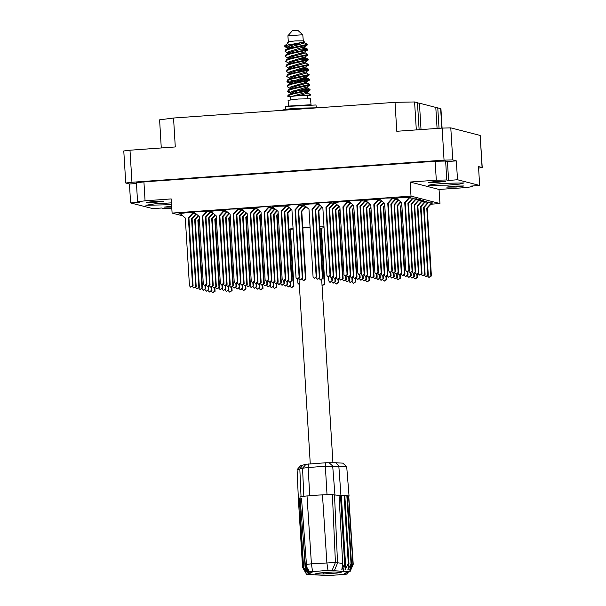 <?xml version="1.0" encoding="UTF-8"?>
<svg xmlns="http://www.w3.org/2000/svg" width="606" height="606" viewBox="0 0 606 606"><rect width="100%" height="100%" fill="white"/><g stroke="black" fill="none" stroke-linecap="round" stroke-linejoin="round"><path stroke-width="0.91" d="M171.453 202.828L154.136 203.957L145.872 205.313L171.566 204.669M464.128 182.944L444.69 183.292L432.919 184.338L428.192 185.315L447.91 185.118L459.681 184.072L464.128 182.944M464.082 185.951L454.689 186.118L446.713 187.095L456.242 187.004L464.082 185.951M445.751 181.239L436.358 181.406L428.381 182.383L437.911 182.292L445.751 181.239M146.19 202.465L154.03 201.412L163.559 201.321L155.59 202.29L146.19 202.465M171.718 207.131L164.393 207.1L171.657 206.169M478.596 168.12L482.217 167.544L478.505 166.552L479.664 185.474L457.515 179.785L456.356 160.863L452.758 159.939L444.084 160.12L442.122 128.063L396.771 131.282L395.006 102.353L414.58 101.929L417.481 102.672L419.132 129.692M421.049 129.563L419.435 103.179L435.812 107.383L437.1 128.419M194.624 212.623L186.133 212.751L178.982 213.623L180.353 213.789M207.252 211.486L208.434 211.1L200.01 211.252L192.859 212.123L194.238 212.289M225.538 210.433L217.039 210.562L209.888 211.433L211.259 211.6M256.444 208.244L247.945 208.373L240.794 209.244L242.165 209.411M287.35 206.055L278.851 206.184L271.7 207.055L273.071 207.222M195.427 213.304L193.034 213.357M226.333 211.115L223.94 211.168M257.247 208.926L254.853 208.979M288.153 206.737L285.759 206.79M238.158 209.297L239.34 208.911L230.916 209.062L223.773 209.934L225.144 210.1M269.072 207.108L270.246 206.722L261.822 206.873L254.679 207.744L256.05 207.911M211.653 211.933L206.919 211.865M242.559 209.744L237.825 209.676M273.465 207.555L268.731 207.479M212.456 212.615L210.062 212.668M243.362 210.426L240.968 210.479M274.268 208.237L271.874 208.29M305.174 206.04L302.78 206.101M336.08 203.851L333.686 203.911M366.986 201.662L364.592 201.722M397.9 199.472L395.506 199.533M304.371 205.366L299.637 205.29M335.277 203.169L330.543 203.101M366.191 200.98L361.456 200.912M397.097 198.791L392.362 198.723M299.978 204.919L301.159 204.533L292.736 204.684L285.585 205.555L286.956 205.722M330.884 202.73L332.065 202.343L323.642 202.495L316.491 203.366L317.862 203.533M361.79 200.541L362.971 200.147L354.548 200.306L347.397 201.177L348.768 201.344M431.722 203.313L432.904 202.919L428.237 202.881M428.578 202.502L429.76 202.116L425.101 202.071M425.435 201.7L426.616 201.306L421.958 201.26M422.291 200.889L423.473 200.503L418.814 200.457M419.147 200.086L420.329 199.692L415.671 199.647M416.004 199.276L417.186 198.882L412.527 198.844M319.059 204.548L316.665 204.601M349.965 202.359L347.571 202.412M380.871 200.169L378.477 200.222M412.868 198.465L414.042 198.079L409.383 198.033M318.256 203.866L309.757 203.987L302.606 204.866L303.985 205.033M349.162 201.677L340.663 201.798L333.512 202.677L334.891 202.836M380.068 199.488L371.569 199.609L364.426 200.488L365.797 200.647M392.696 198.351L393.877 197.957L385.454 198.117L378.303 198.988L379.674 199.154M409.724 197.662L410.898 197.268L402.475 197.42L395.332 198.298L396.703 198.457M439.009 128.283L437.767 107.883L440.918 108.777L442.1 128.071L450.796 127.881L452.758 159.939M161.302 147.962L159.583 119.829L173.543 118.041L175.316 146.97L129.964 150.182L131.926 182.239L125.737 183.027L129.457 184.019L130.616 202.942L152.757 208.631L161.673 208.002L163.491 208.464L171.793 208.381M395.006 102.353L173.543 118.041M419.435 103.179L417.504 103.028M437.767 107.883L435.835 107.739M482.103 167.476L480.149 135.418L450.796 127.881M444.084 160.12L131.926 182.239M378.818 199.851L380.113 199.518M347.905 202.04L349.207 201.715M316.999 204.23L318.301 203.904M395.839 199.162L397.135 198.829M364.933 201.351L366.229 201.018M334.027 203.54L335.323 203.207M303.121 205.729L304.417 205.396M272.215 207.919L273.511 207.585M241.302 210.108L242.605 209.782M210.396 212.297L211.699 211.971M286.093 206.419L287.395 206.093M255.187 208.608L256.482 208.282M224.281 210.797L225.576 210.471M193.375 212.986L194.67 212.661M182.709 215.789L172.074 213.054L411.012 196.132L410.148 182.027L439.062 189.458L465.211 187.602L472.695 186.648L470.748 186.103L479.664 185.474M456.356 160.863L447.44 161.491L448.599 180.414L457.515 179.785M410.148 182.027L436.297 180.179L435.146 161.257L445.63 161.029L447.44 161.491M448.599 180.414L446.789 179.944L436.297 180.179M306.477 207.146L305.682 207.176M411.012 196.132L439.926 203.555L430.927 204.192M439.062 189.458L439.926 203.555M435.146 161.257L143.902 181.891L145.061 200.806L137.577 201.768L139.531 202.313L130.616 202.942M172.074 213.054L171.218 198.957L145.061 200.806M136.464 183.527L129.457 184.019M137.577 201.768L136.426 182.845L143.902 181.891M125.737 183.027L123.783 150.97L129.964 150.182M480.149 135.418L482.217 167.544M211.509 291.66L212.623 292.804L214.554 291.175L214.372 288.191M212.623 292.804L215.062 291.304L214.872 288.251M396.21 198.041L401.672 202.684L405.815 270.412L406.967 271.829L408.906 270.193L404.763 202.465L409.542 197.17M406.967 271.829L409.406 270.321L405.27 202.593L410.148 197.192M404.763 202.465L405.27 202.593M379.182 198.73L384.651 203.374L388.794 271.102L389.946 272.518L391.885 270.882L387.742 203.154L392.521 197.867M389.946 272.518L392.385 271.011L388.241 203.283L393.12 197.882M387.742 203.154L388.241 203.283M290.342 286.593L291.456 287.736L293.395 286.1L289.948 229.795M291.456 287.736L293.895 286.229L290.448 229.825M259.436 288.782L260.55 289.926L262.489 288.289L262.307 285.312M260.55 289.926L262.989 288.418L262.807 285.373M365.297 200.23L370.766 204.873L374.909 272.602L376.061 274.018L378 272.382L373.857 204.654L378.636 199.359M376.061 274.018L378.5 272.511L374.356 204.783L379.242 199.382M373.857 204.654L374.356 204.783M334.391 202.419L339.86 207.063L344.003 274.791L345.155 276.207L347.094 274.571L342.951 206.843L347.73 201.548M345.155 276.207L347.594 274.7L343.45 206.972L348.329 201.571M342.951 206.843L343.45 206.972M303.485 204.608L308.954 209.252L313.097 276.98L314.249 278.396L316.188 276.76L312.045 209.032L316.824 203.737M314.249 278.396L316.688 276.889L312.544 209.161L317.423 203.76M312.045 209.032L312.544 209.161M408.997 271.488L410.11 272.632L412.05 271.003L407.906 203.268L412.686 197.98M410.11 272.632L412.55 271.132L408.406 203.404L413.292 197.995M407.906 203.268L408.406 203.404M378.091 273.685L379.204 274.821L381.144 273.192L377 205.464L381.386 200.601M379.204 274.821L381.644 273.321L377.5 205.593L381.735 200.904M377 205.464L377.5 205.593M347.185 275.874L348.298 277.01L350.238 275.382L346.094 207.653L350.48 202.79M348.298 277.01L350.738 275.51L346.594 207.782L350.829 203.093M346.094 207.653L346.594 207.782M316.279 278.063L317.392 279.199L319.332 277.571L315.188 209.843L319.574 204.98M317.392 279.199L319.832 277.7L315.688 209.971L319.923 205.282M315.188 209.843L315.688 209.971M412.141 272.299L413.254 273.442L415.193 271.806L411.05 204.078L415.83 198.783M413.254 273.442L415.693 271.935L411.55 204.207L416.428 198.806M411.05 204.078L411.55 204.207M381.235 274.488L382.348 275.632L384.287 273.995L380.144 206.267L383.575 202.465M382.348 275.632L384.787 274.124L380.644 206.396L383.931 202.76M380.144 206.267L380.644 206.396M350.329 276.677L351.442 277.821L353.381 276.185L349.238 208.456L352.669 204.654M351.442 277.821L353.881 276.321L349.738 208.585L353.018 204.949M349.238 208.456L349.738 208.585M319.423 278.866L320.536 280.01L322.468 278.381L318.332 210.646L321.763 206.843M320.536 280.01L322.975 278.51L318.832 210.774L322.112 207.138M318.332 210.646L318.832 210.774M415.284 273.109L416.398 274.245L418.337 272.617L414.193 204.889L418.973 199.594M416.398 274.245L418.837 272.745L414.693 205.017L419.572 199.616M414.193 204.889L414.693 205.017M384.378 275.298L385.492 276.434L387.431 274.806L383.287 207.078L384.772 205.426M385.492 276.434L387.931 274.935L383.787 207.207L384.81 206.07M383.287 207.078L383.787 207.207M353.472 277.487L354.586 278.631L356.517 276.995L352.381 209.267L353.866 207.616M354.586 278.631L357.025 277.124L352.881 209.396L353.904 208.259M352.381 209.267L352.881 209.396M418.428 273.912L419.541 275.056L421.481 273.427L417.337 205.692L422.117 200.404M419.541 275.056L421.981 273.556L417.837 205.82L422.715 200.419M417.337 205.692L417.837 205.82M387.522 276.101L388.635 277.245L390.567 275.616L390.385 272.632M388.635 277.245L391.075 275.745L390.885 272.692M356.616 278.29L357.729 279.434L359.661 277.806L359.479 274.821M357.729 279.434L360.169 277.934L359.979 274.882M421.571 274.723L422.685 275.866L424.617 274.23L420.481 206.502L425.253 201.207M422.685 275.866L425.124 274.359L420.981 206.631L425.859 201.23M420.481 206.502L420.981 206.631M390.665 276.912L391.779 278.056L393.711 276.419L393.529 273.435M391.779 278.056L394.218 276.548L394.029 273.503M359.752 279.101L360.873 280.245L362.805 278.608L362.623 275.632M360.873 280.245L363.312 278.737L363.123 275.692M328.566 277.01L328.808 281.017L329.959 282.434L331.899 280.798L331.717 277.821M329.959 282.434L332.399 280.926L332.217 277.881M424.715 275.525L425.829 276.669L427.76 275.041L423.617 207.305L428.397 202.018M425.829 276.669L428.268 275.169L424.124 207.434L429.003 202.033M423.617 207.305L424.124 207.434M393.802 277.722L394.923 278.858L396.854 277.23L396.672 274.245M394.923 278.858L397.362 277.359L397.172 274.306M362.896 279.911L364.009 281.048L365.948 279.419L365.766 276.434M364.009 281.048L366.448 279.548L366.266 276.495M331.99 282.101L333.103 283.237L335.042 281.608L334.86 278.624M333.103 283.237L335.542 281.737L335.36 278.684M427.851 276.336L428.972 277.48L430.904 275.844L426.76 208.116L431.54 202.821M428.972 277.48L431.411 275.972L427.268 208.244L432.146 202.843M426.76 208.116L427.268 208.244M396.945 278.525L398.059 279.669L399.998 278.033L399.816 275.056M398.059 279.669L400.498 278.162L400.316 275.116M366.039 280.714L367.153 281.858L369.092 280.222L368.91 277.245M367.153 281.858L369.592 280.351L369.41 277.306M335.133 282.904L336.247 284.047L338.186 282.411L338.004 279.434M336.247 284.047L338.686 282.547L338.504 279.495M348.276 200.919L353.745 205.563L357.881 273.291L359.04 274.707L360.971 273.071L356.836 205.343L361.608 200.056M359.04 274.707L361.479 273.2L357.335 205.472L362.214 200.071M356.836 205.343L357.335 205.472M317.37 203.108L322.831 207.752L326.975 275.48L328.134 276.897L330.065 275.268L325.922 207.532L330.702 202.245M328.134 276.897L330.573 275.397L326.429 207.661L331.308 202.26M325.922 207.532L326.429 207.661M286.464 205.298L291.925 209.941L296.069 277.669L297.228 279.086L299.159 277.457L295.016 209.721L299.796 204.434M297.228 279.086L299.667 277.586L295.523 209.85L300.402 204.449M295.016 209.721L295.523 209.85M391.976 272.185L393.089 273.321L395.021 271.693L390.885 203.964L395.657 198.67M393.089 273.321L395.529 271.821L391.385 204.093L396.263 198.692M390.885 203.964L391.385 204.093M361.07 274.374L362.183 275.51L364.115 273.882L359.972 206.154L364.751 200.859M362.183 275.51L364.623 274.01L360.479 206.282L365.357 200.881M359.972 206.154L360.479 206.282M330.156 276.563L331.277 277.707L333.209 276.071L329.066 208.343L333.845 203.048M331.277 277.707L333.717 276.2L329.573 208.472L334.451 203.071M329.066 208.343L329.573 208.472M299.25 278.752L300.364 279.896L302.303 278.26L298.16 210.532L302.939 205.237M300.364 279.896L302.803 278.389L298.667 210.661L303.545 205.26M298.16 210.532L298.667 210.661M395.12 272.988L396.233 274.132L398.165 272.503L394.021 204.767L398.415 199.912M396.233 274.132L398.672 272.632L394.529 204.896L398.763 200.207M394.021 204.767L394.529 204.896M364.206 275.177L365.327 276.321L367.259 274.692L363.115 206.957L367.501 202.101M365.327 276.321L367.766 274.821L363.623 207.085L367.857 202.396M363.115 206.957L363.623 207.085M333.3 277.366L334.414 278.51L336.353 276.881L332.209 209.146L336.595 204.29M334.414 278.51L336.853 277.01L332.717 209.275L336.951 204.586M332.209 209.146L332.717 209.275M302.394 279.563L303.508 280.699L305.447 279.071L301.303 211.335L305.689 206.479M303.508 280.699L305.947 279.199L301.803 211.471L306.038 206.782M301.303 211.335L301.803 211.471M398.256 273.798L399.377 274.942L401.308 273.306L397.165 205.578L400.604 201.775M399.377 274.942L401.816 273.435L397.672 205.707L400.952 202.071M397.165 205.578L397.672 205.707M367.35 275.988L368.463 277.131L370.402 275.495L366.259 207.767L369.698 203.964M368.463 277.131L370.902 275.624L366.766 207.896L370.046 204.26M366.259 207.767L366.766 207.896M336.444 278.177L337.557 279.321L339.496 277.684L335.353 209.956L338.792 206.154M337.557 279.321L339.996 277.813L335.853 210.085L339.14 206.449M335.353 209.956L335.853 210.085M401.399 274.609L402.513 275.745L404.452 274.117L400.308 206.381L401.801 204.737M402.513 275.745L404.952 274.245L400.816 206.517L401.839 205.381M400.308 206.381L400.816 206.517M370.493 276.798L371.607 277.934L373.546 276.306L369.402 208.578L370.895 206.926M371.607 277.934L374.046 276.434L369.902 208.706L370.933 207.57M369.402 208.578L369.902 208.706M339.587 278.987L340.701 280.123L342.64 278.495L338.496 210.767L339.981 209.115M340.701 280.123L343.14 278.624L338.996 210.896L340.027 209.759M338.496 210.767L338.996 210.896M404.543 275.412L405.656 276.556L407.596 274.919L407.414 271.942M405.656 276.556L408.096 275.048L407.914 272.003M373.637 277.601L374.75 278.745L376.69 277.109L376.508 274.132M374.75 278.745L377.19 277.237L377.008 274.192M342.731 279.79L343.844 280.934L345.784 279.298L345.602 276.321M343.844 280.934L346.284 279.434L346.094 276.381M407.687 276.222L408.8 277.359L410.739 275.73L410.557 272.745M408.8 277.359L411.239 275.859L411.057 272.806M376.78 278.412L377.894 279.548L379.833 277.919L379.651 274.935M377.894 279.548L380.333 278.048L380.144 274.995M345.875 280.601L346.988 281.745L348.927 280.108L348.738 277.124M346.988 281.745L349.427 280.237L349.238 277.192M410.83 277.025L411.944 278.169L413.883 276.541L413.701 273.556M411.944 278.169L414.383 276.669L414.193 273.617M379.924 279.214L381.038 280.358L382.977 278.73L382.787 275.745M381.038 280.358L383.477 278.858L383.287 275.806M349.018 281.404L350.132 282.547L352.063 280.919L351.881 277.934M350.132 282.547L352.571 281.048L352.381 277.995M413.974 277.836L415.087 278.98L417.026 277.343L416.837 274.359M415.087 278.98L417.526 277.472L417.337 274.427M383.068 280.025L384.181 281.169L386.113 279.533L385.931 276.548M384.181 281.169L386.62 279.661L386.431 276.616M352.162 282.214L353.275 283.358L355.207 281.722L355.025 278.745M353.275 283.358L355.714 281.851L355.525 278.805M322.044 285.426L324.301 283.911L320.892 228.212M322.362 285.547L324.808 284.04L321.385 228.151M228.53 290.971L229.644 292.115L231.583 290.486L231.401 287.502M229.644 292.115L232.083 290.615L231.901 287.562M287.199 285.79L288.312 286.926L290.251 285.297L290.069 282.313M288.312 286.926L290.759 285.426L290.569 282.373M256.293 287.979L257.406 289.115L259.345 287.486L259.163 284.502M257.406 289.115L259.845 287.615L259.663 284.562M225.387 290.168L226.5 291.304L228.439 289.676L228.257 286.691M226.5 291.304L228.939 289.804L228.757 286.752M284.062 284.979L285.176 286.123L287.108 284.487L286.926 281.502M285.176 286.123L287.615 284.615L287.426 281.57M253.149 287.168L254.262 288.312L256.202 286.676L256.02 283.699M254.262 288.312L256.709 286.805L256.52 283.76M222.243 289.357L223.356 290.501L225.296 288.865L225.114 285.888M223.356 290.501L225.796 288.994L225.614 285.949M280.919 284.169L282.032 285.312L283.964 283.684L283.782 280.699M282.032 285.312L284.472 283.813L284.282 280.76M250.013 286.358L251.126 287.502L253.058 285.873L252.876 282.888M251.126 287.502L253.566 286.002L253.376 282.949M219.099 288.547L220.213 289.691L222.152 288.062L221.97 285.078M220.213 289.691L222.66 288.191L222.47 285.138M277.775 283.366L278.889 284.502L280.828 282.873L276.684 215.145L278.169 213.494M278.889 284.502L281.328 283.002L277.184 215.274L278.207 214.138M276.684 215.145L277.184 215.274M246.869 285.555L247.983 286.699L249.914 285.062L245.778 217.334L247.263 215.683M247.983 286.699L250.422 285.191L246.278 217.463L247.301 216.327M245.778 217.334L246.278 217.463M215.963 287.744L217.077 288.888L219.008 287.252L214.865 219.523L216.357 217.872M217.077 288.888L219.516 287.38L215.372 219.652L216.395 218.516M214.865 219.523L215.372 219.652M274.632 282.555L275.745 283.699L277.684 282.063L273.541 214.335L276.972 210.532M275.745 283.699L278.184 282.191L274.041 214.463L277.328 210.827M273.541 214.335L274.041 214.463M243.726 284.744L244.839 285.888L246.778 284.252L242.635 216.524L246.066 212.721M244.839 285.888L247.278 284.388L243.135 216.653L246.415 213.017M242.635 216.524L243.135 216.653M212.82 286.933L213.933 288.077L215.865 286.449L211.729 218.713L215.16 214.91M213.933 288.077L216.372 286.577L212.229 218.842L215.509 215.206M211.729 218.713L212.229 218.842M271.488 281.752L272.602 282.888L274.541 281.26L270.397 213.532L274.783 208.669M272.602 282.888L275.041 281.389L270.897 213.66L275.132 208.972M270.397 213.532L270.897 213.66M240.582 283.941L241.696 285.078L243.635 283.449L239.491 215.721L243.877 210.858M241.696 285.078L244.135 283.578L239.991 215.85L244.226 211.161M239.491 215.721L239.991 215.85M209.676 286.13L210.79 287.267L212.729 285.638L208.585 217.91L212.971 213.047M210.79 287.267L213.229 285.767L209.085 218.039L213.32 213.35M208.585 217.91L209.085 218.039M268.344 280.942L269.458 282.085L271.397 280.449L267.254 212.721L272.033 207.426M269.458 282.085L271.897 280.578L267.754 212.85L272.639 207.449M267.254 212.721L267.754 212.85M237.438 283.131L238.552 284.275L240.491 282.638L236.348 214.91L241.127 209.615M238.552 284.275L240.991 282.767L236.848 215.039L241.726 209.638M236.348 214.91L236.848 215.039M206.532 285.32L207.646 286.464L209.585 284.828L205.442 217.1L210.221 211.812M207.646 286.464L210.085 284.956L205.942 217.228L210.82 211.827M205.442 217.1L205.942 217.228M255.558 207.487L261.019 212.13L265.163 279.866L266.314 281.275L268.253 279.646L264.11 211.911L268.89 206.623M266.314 281.275L268.753 279.775L264.617 212.039L269.496 206.638M264.11 211.911L264.617 212.039M224.644 209.676L230.113 214.319L234.257 282.055L235.408 283.464L237.347 281.835L233.204 214.1L237.984 208.812M235.408 283.464L237.847 281.964L233.704 214.229L238.59 208.828M233.204 214.1L233.704 214.229M273.321 287.282L274.435 288.426L276.374 286.797L276.185 283.813M274.435 288.426L276.874 286.926L276.684 283.873M242.415 289.471L243.529 290.615L245.46 288.986L245.278 286.002M243.529 290.615L245.968 289.115L245.778 286.062M270.178 286.479L271.291 287.615L273.23 285.987L273.048 283.002M271.291 287.615L273.73 286.115L273.541 283.07M239.272 288.668L240.385 289.812L242.324 288.176L242.135 285.191M240.385 289.812L242.824 288.305L242.635 285.259M208.366 290.857L209.479 292.001L211.411 290.365L211.229 287.38M209.479 292.001L211.918 290.494L211.729 287.449M297.652 279.199L297.902 283.207L299.341 284.668M267.034 285.668L268.147 286.812L270.087 285.176L269.905 282.199M268.147 286.812L270.587 285.305L270.405 282.26M236.128 287.858L237.241 289.001L239.181 287.365L238.999 284.388M237.241 289.001L239.681 287.502L239.491 284.449M205.222 290.047L206.335 291.191L208.275 289.562L208.085 286.577M206.335 291.191L208.775 289.691L208.585 286.638M263.89 284.865L265.004 286.002L266.943 284.373L266.761 281.389M265.004 286.002L267.443 284.502L267.261 281.449M232.984 287.055L234.098 288.191L236.037 286.562L235.855 283.578M234.098 288.191L236.537 286.691L236.355 283.638M202.078 289.244L203.192 290.38L205.131 288.751L204.949 285.767M203.192 290.38L205.631 288.88L205.442 285.827M260.747 284.055L261.86 285.199L263.799 283.563L259.656 215.834L261.148 214.183M261.86 285.199L264.299 283.691L260.163 215.963L261.186 214.827M259.656 215.834L260.163 215.963M229.841 286.244L230.954 287.388L232.893 285.752L228.75 218.024L230.242 216.372M230.954 287.388L233.393 285.88L229.25 218.152L230.28 217.016M228.75 218.024L229.25 218.152M198.935 288.433L200.048 289.577L201.987 287.941L197.844 220.213L199.329 218.561M200.048 289.577L202.487 288.07L198.344 220.342L199.374 219.205M197.844 220.213L198.344 220.342M288.517 281.055L289.63 282.199L291.562 280.57L287.418 212.835L290.857 209.032M289.63 282.199L292.069 280.699L287.926 212.964L291.206 209.328M287.418 212.835L287.926 212.964M257.603 283.244L258.724 284.388L260.656 282.76L256.512 215.024L259.951 211.221M258.724 284.388L261.163 282.888L257.02 215.153L260.3 211.524M256.512 215.024L257.02 215.153M226.697 285.434L227.811 286.577L229.75 284.949L225.606 217.213L229.045 213.41M227.811 286.577L230.25 285.078L226.114 217.342L229.394 213.713M225.606 217.213L226.114 217.342M195.791 287.63L196.905 288.767L198.844 287.138L194.7 219.41L198.139 215.6M196.905 288.767L199.344 287.267L195.2 219.539L198.488 215.903M194.7 219.41L195.2 219.539M285.373 280.252L286.486 281.389L288.418 279.76L284.282 212.032L288.668 207.169M286.486 281.389L288.926 279.889L284.782 212.161L289.017 207.472M284.282 212.032L284.782 212.161M254.467 282.441L255.58 283.585L257.512 281.949L253.369 214.221L257.762 209.365M255.58 283.585L258.02 282.078L253.876 214.35L258.111 209.661M253.369 214.221L253.876 214.35M223.553 284.631L224.674 285.774L226.606 284.138L222.463 216.41L226.849 211.555M224.674 285.774L227.114 284.267L222.97 216.539L227.205 211.85M222.463 216.41L222.97 216.539M192.647 286.82L193.761 287.964L195.7 286.327L191.557 218.599L195.943 213.744M193.761 287.964L196.2 286.456L192.064 218.728L196.299 214.039M191.557 218.599L192.064 218.728M272.579 206.797L278.048 211.441L282.191 279.169L283.343 280.586L285.282 278.949L281.139 211.221L285.918 205.934M283.343 280.586L285.782 279.078L281.638 211.35L286.517 205.949M281.139 211.221L281.638 211.35M241.673 208.987L247.142 213.63L251.278 281.358L252.437 282.775L254.368 281.139L250.233 213.41L255.005 208.123M252.437 282.775L254.876 281.275L250.732 213.539L255.611 208.138M250.233 213.41L250.732 213.539M210.767 211.176L216.228 215.819L220.372 283.547L221.531 284.964L223.462 283.335L219.319 215.6L224.099 210.312M221.531 284.964L223.97 283.464L219.826 215.728L224.705 210.327M219.319 215.6L219.826 215.728M193.738 211.865L199.207 216.509L203.351 284.244L204.502 285.653L206.441 284.025L202.298 216.289L207.078 211.002M204.502 285.653L206.941 284.153L202.798 216.425L207.676 211.017M202.298 216.289L202.798 216.425M179.861 213.365L185.322 218.008L189.466 285.737L190.617 287.153L192.556 285.524L188.413 217.789L193.193 212.501M190.617 287.153L193.064 285.653L188.921 217.918L193.799 212.517M188.413 217.789L188.921 217.918M297.773 30.33L292.471 30.641L287.948 35.739L288.305 41.791L287.32 43.465M288.312 41.769L295.334 40.943L303.273 40.86L302.788 34.784L287.948 35.739M287.615 91.127L290.622 92.263M307.537 92.93L310.363 94.46L308.893 95.074L299.652 95.475L307.431 93.256L307.477 91.923M310.363 94.46L310.317 95.218L308.893 95.074M291.38 93.029L287.714 91.817L288.623 90.37L293.41 88.787L309.636 85.219L309.749 84.423L293.365 88.158L288.585 89.741L287.524 91.453M307.219 44.367L290.91 47.988L286.13 49.563L285.07 51.275L286.168 50.192L290.948 48.616L307.174 45.049L307.03 44.177L304.47 42.715M299.978 53.358L303.795 53.616M305.083 52.76L307.757 54.464L291.524 58.032L286.744 59.608L285.684 61.32L286.782 60.236L291.562 58.653L307.795 55.093L307.909 54.29M287.911 53.093L285.07 51.275M305.697 62.804L308.371 64.509L292.137 68.069L287.358 69.652L286.297 71.364L287.395 70.281L292.175 68.698L308.409 65.137L308.522 64.334M288.524 63.138L285.684 61.32M306.31 72.849L308.984 74.553L292.751 78.113L287.971 79.697L286.911 81.409L288.009 80.325L292.789 78.742L305.81 76.038L309.022 75.174L309.136 74.379M290.153 72.94L289.115 72.743L289.933 71.766L305.75 66.948L308.454 65.107M289.138 73.182L286.297 71.364M287.002 81.083L290.009 82.219M306.924 82.886L309.749 84.423M290.766 82.984L287.585 82.105L286.911 81.409M307.772 98.664L307.454 95.4L298.379 95.559L290.683 96.505L290.88 99.702M310.992 104.747L310.469 98.816L298.349 99.036L288.062 100.293L288.426 106.126M288.948 229.697L293.145 229.879M319.907 228.326L324.058 227.765M288.221 58.115L285.562 56.669L285.335 55.669L285.918 54.888L291.221 53.01L307.447 49.442L303.485 48.594M292.107 47.7L289.577 47.366M287.858 47.071L284.85 45.935M285.373 56.297L286.471 55.214L291.259 53.639L307.484 50.071L307.598 49.268M307.045 49.609L301.712 49.094M290.425 48.109L288.623 47.836M287.661 48.934L287.577 47.632L284.949 46.624L285.131 45.624L284.759 46.253M288.835 68.16L285.987 66.342L287.047 64.63L291.834 63.047L308.06 59.486L307.03 58.926L300.288 58.373M285.987 66.342L287.085 65.259L291.872 63.675L308.098 60.115L308.212 59.312M307.659 59.653L302.326 59.138M289.448 78.204L286.6 76.386L287.661 74.674L292.448 73.091L308.674 69.531L307.643 68.97L300.902 68.417M286.6 76.386L287.698 75.303L292.486 73.72L308.712 70.16L308.833 69.357M308.272 69.698L298.925 68.902M290.062 88.241L287.403 86.794L287.176 85.802L288.274 84.719L293.062 83.136L309.287 79.568L308.257 79.015L301.515 78.462M287.221 86.431L288.312 85.348L293.099 83.764L306.113 81.06L309.325 80.197L309.446 79.401M308.886 79.742L299.538 78.939M290.706 96.884L287.941 96.748L287.797 95.846L288.888 94.763L293.675 93.18L309.901 89.612L305.939 88.771M287.835 96.468L288.926 95.384L293.713 93.809L306.727 91.105L309.939 90.241L310.06 89.438M309.499 89.786L304.174 89.264M303.591 42.147L285.131 45.624M287.653 48.912L288.479 47.912L292.092 46.473L304.363 43.041L303.167 42.337M295.213 44.329L299.728 44.496M287.941 96.748L299.652 95.475M310.317 95.218L307.598 95.718M284.752 45.783L288.767 42.572L287.305 42.905M310.067 227.53L302.818 228M323.998 226.803L319.809 226.758M310.045 227.091L302.788 227.553M293.062 228.477L288.918 229.166M310.249 104.755L289.16 106.05M290.395 93.68L291.168 91.854L306.984 87.029L309.689 85.188M289.782 83.643L290.554 81.81L306.363 76.992L309.068 75.144M288.554 63.554L289.32 61.721L305.136 56.903L307.84 55.063M287.933 53.51L288.706 51.684L304.704 46.609M288.373 95.059L291.244 93.112L294.857 91.665L307.128 88.234L307.174 86.9M287.759 85.014L290.63 83.067L294.243 81.621L306.515 78.189L305.326 77.447M287.146 74.97L290.016 73.023L293.63 71.584L305.901 68.152L305.939 66.819M286.532 64.925L289.395 62.979L293.016 61.539L305.28 58.108L304.098 57.358M294.258 56.07L291.569 55.601M285.918 54.888L288.782 52.934L292.403 51.495L302.25 48.957L304.666 48.063L304.553 47.624L307.462 49.124M303.485 47.313L299.584 46.768M290.956 45.556L288.13 44.7M287.161 43.579L288.767 42.572M296.402 91.218L293.721 90.748M288.07 90.036L290.933 88.09L294.546 86.643L306.818 83.211L306.863 81.878M299.697 81.681L292.19 80.5L289.85 79.583M287.456 79.992L290.319 78.045L293.933 76.606L306.204 73.167L306.25 71.834M286.835 69.948L289.706 68.001L293.319 66.562L305.591 63.13L305.636 61.797M288.274 58.979L289.092 57.956L292.706 56.517L304.977 53.086L305.023 51.752M304.417 41.89L304.477 42.844L303.174 42.291M293.455 95.975L307.287 92.051L306.068 91.233M304.288 90.945L299.606 90.392M290.085 88.658L290.857 86.832L304.318 82.855L309.378 80.166M303.667 80.909L298.985 80.348M289.471 78.621L290.244 76.788L306.06 71.97L308.765 70.122M303.053 70.864L298.372 70.304M288.857 68.576L289.63 66.743L305.447 61.926L308.151 60.085M288.244 58.532L289.017 56.706L304.833 51.881L307.537 50.04M288.661 48.609L288.009 48.253M287.577 47.662L288.403 46.662L292.016 45.215L304.22 41.837M308.962 573.617L306.591 574.352L328.641 575.609L347.086 574.14L344.473 573.261L350.026 571.693L327.967 570.367L309.522 571.852L312.128 572.632L308.962 573.617L305.295 566.489L305.5 564.921M306.591 574.352L302.523 567.277L306.151 572.943L303.212 566.928L307.393 572.602L305.053 566.527L304.735 557.315M302.568 567.208L298.357 499.185L302.523 567.277M303.523 566.845L299.356 498.753L303.212 566.928M348.776 496.155L353.207 564.239L350.026 571.693M349.041 496.147L348.548 495.875L352.927 564.019L350.51 570.344L353.207 564.239M348.761 495.928L352.927 564.019M347.367 495.92L348.548 495.875L347.352 495.716L351.518 563.807L351.056 563.769L347.829 569.988L349.003 563.686L348.314 563.671L345.064 569.935L345.511 563.663L344.64 563.671L340.474 495.579L340.958 495.572L345.117 563.663L343.094 571.193M347.352 495.716L346.89 495.678L351.056 563.769M352.715 563.966L349.677 570.125L351.518 563.807M344.852 495.791L346.89 495.678L344.837 495.594L349.003 563.686M344.837 495.594L344.147 495.579L348.314 563.671M341.36 495.761L344.147 495.579L341.352 495.572L345.511 563.663M341.352 495.572L340.958 495.572L338.799 466.158L325.369 466.272L308.128 467.491L302.583 468.18L297.061 469.718L298.357 499.185M309.522 571.852L305.31 564.595L299.978 496.829L307.045 495.92L311.401 563.807L335.398 562.527L342.731 563.398L339.095 495.466L332.414 494.61L335.398 562.527L332.164 570.276M327.967 570.367L326.854 562.709L322.498 494.829L307.045 495.92M322.498 494.829L332.414 494.61M299.061 499.056L298.402 499.117L299.053 498.836M300.121 498.693L299.356 498.753L300.114 498.587M349.048 496.117L346.73 466.681L338.799 466.158L336.065 462.779L342.784 463.166L346.685 466.612M297.099 469.642L300.553 465.749L306.038 464.287L325.786 462.757L336.065 462.779M339.102 495.579L340.474 495.579L339.11 495.685M303.636 543.377L305.053 566.527M314.923 573.935L323.657 573.988L337.042 573.041L341.686 572.041L332.952 571.988L319.574 572.935L314.923 573.935M301.508 498.124L306.575 565.959M305.31 564.587L311.401 563.807L312.514 571.466M344.64 563.671L341.769 569.951L342.731 563.398M308.106 569.405L309.34 572.246L305.591 566.436M323.574 572.655L323.657 573.988M336.974 572.011L337.042 573.041M316.377 107.603L315.976 104.959L285.403 106.527L285.343 109.345M318.37 107.785L297.985 108.194L285.926 109.269L281.116 110.421M441.857 128.086L440.668 108.633M472.559 186.572L472.521 185.974M445.63 161.029L446.789 179.944M414.58 101.929L416.292 129.896M214.554 291.175L215.062 291.304M408.906 270.193L409.406 270.321M391.885 270.882L392.385 271.011M293.395 286.1L293.895 286.229M262.489 288.289L262.989 288.418M378 272.382L378.5 272.511M347.094 274.571L347.594 274.7M316.188 276.76L316.688 276.889M412.05 271.003L412.55 271.132M381.144 273.192L381.644 273.321M350.238 275.382L350.738 275.51M319.332 277.571L319.832 277.7M415.193 271.806L415.693 271.935M384.287 273.995L384.787 274.124M353.381 276.185L353.881 276.321M322.468 278.381L322.975 278.51M418.337 272.617L418.837 272.745M387.431 274.806L387.931 274.935M356.517 276.995L357.025 277.124M421.481 273.427L421.981 273.556M390.567 275.616L391.075 275.745M359.661 277.806L360.169 277.934M424.617 274.23L425.124 274.359M393.711 276.419L394.218 276.548M362.805 278.608L363.312 278.737M331.899 280.798L332.399 280.926M427.76 275.041L428.268 275.169M396.854 277.23L397.362 277.359M365.948 279.419L366.448 279.548M335.042 281.608L335.542 281.737M430.904 275.844L431.411 275.972M399.998 278.033L400.498 278.162M369.092 280.222L369.592 280.351M338.186 282.411L338.686 282.547M360.971 273.071L361.479 273.2M330.065 275.268L330.573 275.397M299.159 277.457L299.667 277.586M395.021 271.693L395.529 271.821M364.115 273.882L364.623 274.01M333.209 276.071L333.717 276.2M302.303 278.26L302.803 278.389M398.165 272.503L398.672 272.632M367.259 274.692L367.766 274.821M336.353 276.881L336.853 277.01M305.447 279.071L305.947 279.199M401.308 273.306L401.816 273.435M370.402 275.495L370.902 275.624M339.496 277.684L339.996 277.813M404.452 274.117L404.952 274.245M373.546 276.306L374.046 276.434M342.64 278.495L343.14 278.624M407.596 274.919L408.096 275.048M376.69 277.109L377.19 277.237M345.784 279.298L346.284 279.434M410.739 275.73L411.239 275.859M379.833 277.919L380.333 278.048M348.927 280.108L349.427 280.237M413.883 276.541L414.383 276.669M382.977 278.73L383.477 278.858M352.063 280.919L352.571 281.048M417.026 277.343L417.526 277.472M386.113 279.533L386.62 279.661M355.207 281.722L355.714 281.851M324.301 283.911L324.808 284.04M231.583 290.486L232.083 290.615M290.251 285.297L290.759 285.426M259.345 287.486L259.845 287.615M228.439 289.676L228.939 289.804M287.108 284.487L287.615 284.615M256.202 286.676L256.709 286.805M225.296 288.865L225.796 288.994M283.964 283.684L284.472 283.813M253.058 285.873L253.566 286.002M222.152 288.062L222.66 288.191M280.828 282.873L281.328 283.002M249.914 285.062L250.422 285.191M219.008 287.252L219.516 287.38M277.684 282.063L278.184 282.191M246.778 284.252L247.278 284.388M215.865 286.449L216.372 286.577M274.541 281.26L275.041 281.389M243.635 283.449L244.135 283.578M212.729 285.638L213.229 285.767M271.397 280.449L271.897 280.578M240.491 282.638L240.991 282.767M209.585 284.828L210.085 284.956M268.253 279.646L268.753 279.775M237.347 281.835L237.847 281.964M276.374 286.797L276.874 286.926M245.46 288.986L245.968 289.115M273.23 285.987L273.73 286.115M242.324 288.176L242.824 288.305M211.411 290.365L211.918 290.494M270.087 285.176L270.587 285.305M239.181 287.365L239.681 287.502M208.275 289.562L208.775 289.691M266.943 284.373L267.443 284.502M236.037 286.562L236.537 286.691M205.131 288.751L205.631 288.88M263.799 283.563L264.299 283.691M232.893 285.752L233.393 285.88M201.987 287.941L202.487 288.07M291.562 280.57L292.069 280.699M260.656 282.76L261.163 282.888M229.75 284.949L230.25 285.078M198.844 287.138L199.344 287.267M288.418 279.76L288.926 279.889M257.512 281.949L258.02 282.078M226.606 284.138L227.114 284.267M195.7 286.327L196.2 286.456M285.282 278.949L285.782 279.078M254.368 281.139L254.876 281.275M223.462 283.335L223.97 283.464M206.441 284.025L206.941 284.153M192.556 285.524L193.064 285.653M334.292 570.822L337.527 563.072L334.55 495.155M301.046 496.526L299.788 468.915L302.849 465.135M327.013 494.572L325.369 466.272L325.786 462.757M308.545 463.976L308.128 467.491L309.772 495.731M329.096 462.651L332.702 466.044L334.959 495.238M303.803 496.193L302.583 468.18L306.038 464.287M347.033 574.102L347.768 572.344M344.905 573.556L345.178 572.897M285.577 109.315L285.403 106.527M472.65 185.966L472.695 186.648M321.725 280.154L332.891 462.779M297.773 30.315L302.886 34.822M303.258 40.852L304.401 41.859M298.993 278.98L310.302 463.855M290.365 93.263L288.198 92.15M289.751 83.227L287.585 82.105M304.523 46.859L307.227 45.018M306.628 77.992L306.553 76.856M289.168 73.599L289.115 72.765M305.394 57.911L305.326 56.775M304.78 47.866L304.712 46.73M309.924 89.302L307.234 87.908M309.31 79.257L306.621 77.871M308.689 69.213L306 67.827M308.075 59.168L305.166 57.668M286.221 59.903L288.895 58.085M285.608 49.866L288.282 48.041M307.287 92.051L309.992 90.211M287.608 48.071L285.441 46.957M347.086 574.14L347.859 572.329"/></g></svg>
